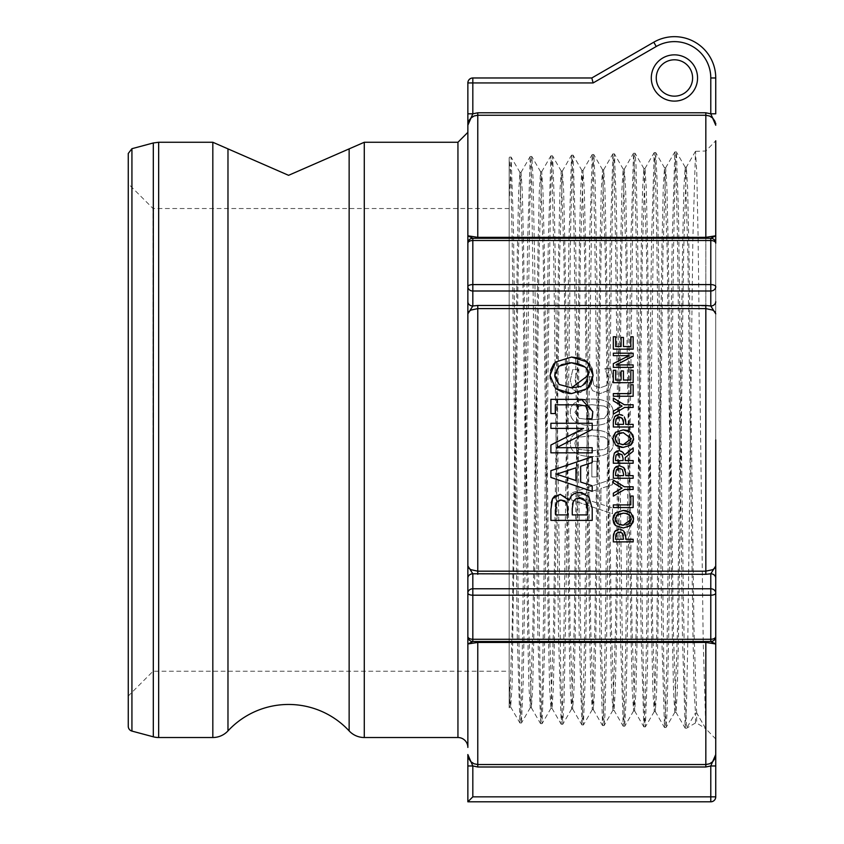 <?xml version="1.0" encoding="UTF-8"?>
<svg xmlns="http://www.w3.org/2000/svg" width="844" height="844" viewBox="0 0 844 844"><rect width="100%" height="100%" fill="white"/><g stroke="black" fill="none" stroke-linecap="round" stroke-linejoin="round"><path stroke-width="0.63" stroke-dasharray="4.22 3.17" d="M509.175 203.267L511.147 157.163L513.405 225.327L518.311 606.773L519.946 695.646L521.476 722.97L523.217 681.161L524.852 581.252L529.758 206.284L531.794 156.499L533.028 177.926L534.653 261.313L539.559 645.417L541.194 713.866L542.133 723.582L544.464 651.262L549.37 267.675L551.005 180.764L552.641 156.562L554.276 200.967L555.901 303.239L560.806 677.616L562.716 724.31L564.077 700.414L565.712 614.411L570.618 229.589L572.253 163.483L573.118 155.233L575.524 231.826L580.419 617.407L582.054 702.292L583.373 724.954L585.325 676.35L591.866 198.118L593.765 154.547L595.136 180.943L596.771 269.542L601.666 654.891L604.03 725.576L604.937 714.868L606.572 644.531L611.478 257.125L613.113 174.307L614.432 153.914L616.384 206.031L622.914 685.613L624.687 726.262L626.185 697.144L627.82 605.971L632.726 220.252L634.361 158.957L635.089 153.292L635.996 165.677L637.631 238.789L642.527 627.852L644.162 708.549L645.344 726.884L647.432 671.022L653.973 190.301L655.735 152.606L657.244 184.467L658.879 278.193L663.774 664.091L666 727.517L667.045 713.212L668.68 637.336L673.586 246.775L675.221 168.262L676.403 151.994L678.492 211.601L683.387 596.993L685.022 693.262L686.657 728.182L695.498 712.874L695.498 722.97L696.648 722.991L705.827 728.773L703.2 641.155L698.062 234.811L696.785 173.009L695.498 151.329L692.882 237.797L687.754 643.782L686.457 706.238L685.17 728.108L682.543 640.564L677.405 235.233L676.128 173.558L674.841 151.952L672.225 238.409L667.098 643.297L665.8 705.605L664.513 727.486L661.886 640.364L656.748 235.75L655.471 174.202L654.184 152.637L651.568 238.81L646.441 642.843L645.143 705.056L643.856 726.853L641.218 639.594L636.091 236.141L634.815 174.782L633.527 153.249L630.911 239.168L625.784 642.411L624.486 704.423L623.199 726.178L620.572 639.351L615.434 236.636L614.158 175.352L612.871 153.914L610.254 239.823L605.127 641.915L603.829 703.833L602.542 725.576L599.915 638.908L594.777 237.111L593.501 175.995L592.214 154.568L589.597 240.086L584.47 641.493L583.172 703.263L581.885 724.89L579.248 638.264L574.12 237.512L572.844 176.544L571.557 155.18L568.94 240.667L563.813 641.018L562.515 702.63L561.228 724.257L558.601 638.075L553.464 238.029L552.187 177.177L550.9 155.866L548.284 241.11L543.156 640.564L541.859 702.071L540.571 723.624L537.934 637.326L531.53 177.767L530.18 156.53L527.627 241.447L522.499 640.132L521.202 701.448L519.915 722.949L517.288 637.041L512.15 238.915L510.873 178.327L509.175 157.817L509.175 707.81L509.175 159.379M695.498 722.97L686.657 728.182L685.17 728.129M705.827 439.893L705.827 151.002L705.827 439.893M715.744 739.006L715.744 140.779L715.744 739.006L705.827 728.773L696.648 712.874L696.648 722.991M715.744 235.803L715.744 243.23A4.958 4.958 0 0 0 710.785 238.282L472.819 238.282A4.958 4.958 0 0 0 467.861 243.23A4.958 2.732 180 0 1 472.819 240.508L472.819 284.586A4.958 2.131 0 0 0 467.861 286.707A4.958 4.294 180 0 0 472.819 291.001L472.819 305.992A4.958 4.294 0 0 1 467.861 301.698L467.861 243.23A4.958 4.958 0 0 1 472.819 238.282L710.785 238.282A4.958 4.958 0 0 1 715.744 243.23A4.958 4.958 0 0 0 710.785 238.282L715.744 235.803L705.827 237.333L705.827 112.779L710.785 113.824L710.785 77.975A36.355 36.355 0 0 0 656.252 46.494L593.132 82.934L472.819 82.934L472.819 113.824L477.778 112.779L705.827 112.779M715.744 123.277L715.744 123.941M656.252 46.494L653.773 42.2A41.314 41.314 0 0 1 715.744 77.975L715.744 113.824L710.785 113.824M715.744 765.962L715.744 796.841L710.785 796.841L710.785 765.962L715.744 765.962L715.744 754.536L710.785 765.962M710.775 765.93L705.827 766.996L705.827 642.442L715.744 643.983L710.785 641.503A4.958 4.958 0 0 0 715.744 636.545A4.958 2.732 0 0 1 710.785 639.277L710.785 595.199A4.958 2.131 180 0 0 715.744 593.068A4.958 4.294 0 0 0 710.785 588.774L710.785 573.793A4.958 4.294 180 0 1 715.744 578.087M674.43 59.797A18.178 18.178 0 0 0 656.252 77.975A18.178 18.178 0 0 0 674.43 96.153A18.178 18.178 0 0 0 692.607 77.975A18.178 18.178 0 0 0 674.43 59.797A18.178 18.178 0 0 0 656.252 77.975A18.178 18.178 0 0 0 674.43 96.153A18.178 18.178 0 0 0 692.607 77.975A18.178 18.178 0 0 0 674.43 59.797M472.819 305.992L467.861 313.852L467.861 301.698M715.744 125.228L714.921 121.304L712.758 118.107L709.572 115.997L705.827 115.248L477.778 115.248L477.778 237.333L467.861 235.803L472.819 238.282A4.958 4.958 0 0 0 467.861 243.23L467.861 125.228L472.819 113.824L467.861 113.824M472.83 306.003L477.778 305.465L710.775 306.003M715.744 301.698A4.958 4.294 0 0 1 710.785 305.992L715.744 313.852L714.931 311.774L712.758 310.107L705.827 308.609L477.778 308.609L471.965 309.611L468.673 311.774L467.861 313.768L467.861 565.934L472.819 573.793L472.819 588.774A4.958 4.294 0 0 0 467.861 593.068A4.958 2.131 180 0 0 472.819 595.199L472.819 639.277A4.958 2.732 0 0 1 467.861 636.545A4.958 4.958 0 0 0 472.819 641.503L477.778 641.503L472.819 641.503A4.958 4.958 0 0 1 467.861 636.545L467.861 578.087A4.958 4.294 180 0 1 472.819 573.793M710.785 305.992L710.785 291.001A4.958 4.294 180 0 0 715.744 286.707A4.958 2.131 0 0 0 710.785 284.586L710.785 240.508A4.958 2.732 180 0 1 715.744 243.23A4.958 4.958 0 0 0 710.785 238.282L714.277 239.717M591.802 77.975L593.132 82.934M472.819 77.975A4.958 4.958 0 0 0 467.861 82.934L472.819 82.934L472.819 77.975A4.958 4.958 0 0 0 467.861 82.934M477.778 112.779L477.778 115.248L474.033 115.997L471.574 117.443M470.836 118.107L469.602 119.605M468.684 121.304L468.093 123.15M715.322 638.518L715.744 636.545A4.958 4.958 0 0 1 710.785 641.503L477.778 641.503L710.785 641.503A4.958 4.958 0 0 0 715.744 636.545A4.958 4.958 0 0 1 710.785 641.503L472.819 641.503L467.861 643.983L467.861 636.545A4.958 4.958 0 0 0 472.819 641.503L469.327 640.068M710.785 573.793L715.744 565.934L714.931 568.001L712.758 569.668L705.827 571.166L705.827 574.31L472.819 573.783M710.775 573.772L705.827 574.31M467.861 565.934L467.861 578.087L467.861 565.934L468.684 568.001L470.846 569.668L477.778 571.166L705.827 571.166L705.827 305.465M705.827 641.503L705.827 642.442L477.778 642.442L467.861 643.983L467.861 636.545A4.958 4.958 0 0 0 472.819 641.503L472.819 639.277L710.785 639.277L710.785 641.503L713.76 640.512M710.785 801.8A4.958 4.958 0 0 0 715.744 796.841A4.958 4.958 0 0 1 710.785 801.8L710.785 796.841L472.819 796.841L467.861 801.8M467.861 765.962L472.819 765.962L467.861 754.536L468.684 758.482L470.836 761.668L474.033 763.788L477.778 764.537L705.827 764.537L709.561 763.778L712.758 761.668L714.931 758.482L715.744 754.568M705.827 766.996L477.778 766.996L472.819 765.951M467.861 132.35L467.861 643.983M153.049 439.893L153.049 208.531L153.049 439.893M128.256 439.893L128.256 183.739L128.256 696.036L153.049 671.244L509.175 671.244L509.175 208.531L509.175 671.244M128.256 726.294L128.256 153.481M613.324 443.3C612.533 434.143 605.37 429.733 591.834 430.081C577.391 430.039 570.217 434.449 570.301 443.3C570.386 451.951 577.549 456.351 591.802 456.498C606.119 456.572 613.293 452.173 613.324 443.3C613.377 452.131 606.203 456.52 591.802 456.498C577.591 456.382 570.428 451.983 570.301 443.3C570.196 434.47 577.37 430.06 591.834 430.081C605.38 429.744 612.544 434.143 613.324 443.3M596.887 476.923L596.887 461.288L591.866 461.288L591.866 476.923L596.887 476.923L591.866 476.923L591.866 461.288L596.887 461.288L596.887 476.923M613.324 379.726L610.782 368.448L604.926 368.448L608.545 379.389L606.235 385.655L599.799 387.934L593.807 385.455L592.34 376.878L587.751 376.878L587.751 378.724L580.82 387.122L576.336 384.948L575.059 379.927L576.368 373.998L578.678 369.577L572.812 369.577L570.27 380.359L572.612 389.063L575.819 391.816L580.25 392.745L589.893 385.117L592.572 390.677L600.2 393.557L609.516 389.907L613.324 379.726L609.516 389.907L600.2 393.557L592.572 390.677L589.893 385.117L580.25 392.745L577.465 392.418L572.612 389.063L570.27 380.359L572.812 369.577L578.678 369.577L576.368 373.998L575.059 379.927L576.336 384.948L580.82 387.122L587.751 378.724L587.751 376.878L592.34 376.878L593.807 385.455L599.799 387.934L606.235 385.655L608.545 379.389L604.926 368.448L610.782 368.448L613.324 379.726M591.802 425.492C606.119 425.566 613.293 421.177 613.324 412.305C612.86 403.337 605.697 398.927 591.834 399.075C577.623 398.917 570.449 403.316 570.301 412.305C570.565 421.061 577.729 425.46 591.802 425.492C577.591 425.376 570.428 420.977 570.301 412.305C570.185 403.464 577.359 399.064 591.834 399.075C605.623 398.885 612.786 403.295 613.324 412.305C613.419 421.093 606.245 425.492 591.802 425.492M571.145 499.817L612.459 513.743L612.459 507.951L600.907 504.206L600.907 488.433L612.459 484.688L612.459 479.128L571.145 493.054L571.145 499.817L571.145 493.054L612.459 479.128L612.459 484.688L600.907 488.433L600.907 504.206L612.459 507.951L612.459 513.743L571.145 499.817M621.1 346.536L621.1 337.421L623.452 337.421L623.452 346.536L630.806 346.536L630.806 336.767L633.158 336.767L633.158 349.173L613.324 349.173L613.324 336.767L615.666 336.767L615.666 346.536L621.1 346.536M633.158 447.879L633.158 451.297L625.267 457.564L625.267 460.592L633.158 460.592L633.158 463.219L613.324 463.219L613.324 458.113M619.929 450.918L621.142 451.245M621.68 451.498L622.344 451.93M624.011 453.829L624.317 454.441M616.057 364.924L633.158 364.924L633.158 367.383L613.324 367.383L613.324 363.637L629.023 355.651L613.324 355.651L613.324 353.193L633.158 353.193L633.158 356.147M629.919 512.108L632.768 515.315M633.57 519.208L633.411 521.043M632.884 522.847L631.723 524.746M631.702 524.768L630.869 525.612M614.21 524.008L613.715 523.111M626.248 510.704L629.402 511.802M621.1 380.043L621.1 370.927L623.452 370.927L623.452 380.043L630.806 380.043L630.806 370.273L633.158 370.273L633.158 382.68L613.324 382.68L613.324 370.273L615.666 370.273L615.666 380.043L621.1 380.043M589.798 364.524L591.834 368.216M590.905 384.4L589.914 385.951M587.456 388.651L581.632 391.975M581.358 392.07L571.557 393.568M568.35 393.441L563.539 392.618M555.616 388.62L551.828 383.661L550.309 378.829M550.024 375.327L550.594 370.4M580.661 358.32L584.407 359.882M613.324 396.247L613.324 393.61L630.806 393.61L630.806 384.748L633.158 384.748L633.158 396.247L613.324 396.247M587.034 417.506L587.572 415.659M588.025 412.283L587.572 408.591M587.477 408.296L585.789 405.996M579.353 404.825L555.289 404.825L555.289 413.56L550.9 413.56L550.9 399.328L581.463 399.328M584.881 399.718L592.783 411.545M591.982 418.846L586.685 418.55M613.324 414.109L613.324 411.186L622.049 406.08M613.324 400.868L613.324 398.073L624.381 404.772L633.158 404.772L633.158 407.409L624.655 407.409M556.586 447.71L592.214 447.71L592.214 452.827L550.9 452.827L550.9 445.031L583.605 428.393L550.9 428.393L550.9 423.266L592.214 423.266L592.214 429.427M633.475 440.125L632.905 442.256M621.089 447.299L617.143 446.086M615.592 445.052L613.124 440.79L613.124 436.57M627.651 430.524L629.107 431.105M633.411 436.854L633.57 438.669M587.318 495.069L588.869 496.652L592.214 508.542L592.214 520.389L550.9 520.389L551.185 502.813M554.635 496.008L560.205 494.31L567.706 497.939M570.618 496.905L571.145 496.145M573.952 493.708L576.051 492.833M576.072 492.822L579.522 492.368M581.991 492.579L587.129 494.911M625.763 473.4L625.763 475.626L633.158 475.626L633.158 478.263L613.324 478.263L613.324 473.284M613.609 470.319L614.559 468.093M614.875 467.671L615.93 466.7M625.172 469.707L625.752 472.883M592.214 456.752L592.214 462.544L580.661 466.289L580.661 482.061M592.214 485.806L592.214 491.366L550.9 477.44L550.9 470.678M624.381 486.798L633.158 486.798L633.158 489.436L624.655 489.436L613.324 496.135L613.324 493.212M622.049 488.096L613.324 482.895L613.324 480.099M625.763 537.016L625.763 539.253L633.158 539.253L633.158 541.89L613.324 541.89L613.324 536.911M613.609 533.925L614.559 531.72M616.078 530.222L617.502 529.578M617.618 529.547L618.441 529.399M620.277 529.42L622.819 530.359M623.705 531.087L624.56 532.153M624.971 532.891L625.636 535.107M613.324 507.55L613.324 504.912L630.806 504.912L630.806 496.05L633.158 496.05L633.158 507.55L613.324 507.55M625.763 422.127L625.763 424.363L633.158 424.363L633.158 427.001L613.324 427.001L613.324 422.021M613.535 419.384L614.559 416.83M616.131 415.301L617.08 414.826M617.523 414.678L618.43 414.509M621.775 414.931L622.809 415.47M624.36 416.978L625.415 419.162M615.603 422.179L615.603 424.363L623.516 424.363L623.516 422.57M615.803 419.953L615.603 422.116M621.015 417.474L620.213 417.274M619.38 417.21L617.671 417.537M617.08 417.875L616.363 418.645M615.603 537.069L615.603 539.253L623.516 539.253L623.442 535.887M616.88 532.933L615.825 534.779M622.323 533.229L621.553 532.617M575.977 480.552L575.977 467.798L556.523 474.191M616.7 469.486L615.835 471.1M622.323 469.602L619.38 468.483M615.803 471.216L615.603 473.378M615.603 473.442L615.603 475.626L623.516 475.626L623.516 473.832M555.774 504.912L555.584 514.903L567.674 514.903L567.442 505.071M556.66 502.148L555.858 504.385M572.475 504.195L572.264 514.903L587.529 514.903L587.529 510.451M567.4 504.828L565.069 501.019M587.361 506.147L587.192 504.754M585.789 501.072L583.615 498.983M575.893 498.772L575.175 499.194M574.659 499.616L573.329 501.441M623.241 432.645L621.374 432.75M619.76 433.067L617.249 434.27M623.241 444.682L625.404 444.535M627.44 444.028L629.529 442.773M630.806 441.043L631.291 438.648M616.51 434.945L615.898 435.778M615.371 437.118L615.192 438.648M616.257 442.087L617.249 443.058M618.42 443.765L622.028 444.63M554.888 377.068L555.626 380.064M555.647 380.106L559.066 384.463M558.253 366.834L555.152 372.109M580.028 386.584L582.434 385.486M584.839 383.714L585.441 383.113M586.918 381.087L588.331 375.295M587.445 370.569L585.019 367.045M569.341 362.836L564.678 363.553M564.309 363.658L562.146 364.397M615.645 521.624L619.264 524.651M616.352 515.663L615.36 517.667M623.241 525.221L626.142 524.947M631.291 519.197L630.858 516.918M629.202 514.808L628.59 514.386M627.746 513.954L626.459 513.532M615.603 457.965L615.603 460.592L623.062 460.592L623.062 458.271M615.782 456.024L615.603 457.902M618.916 453.566L618.388 453.597M616.795 454.241L616.278 454.821M596.223 489.942L576.769 496.304L596.223 502.697L596.223 489.942L596.223 502.697L576.769 496.304L596.223 489.942M579.174 418.36L591.802 419.869L604.388 418.392L608.746 412.305L608.598 410.712L606.889 407.641L604.293 406.112L591.834 404.698L579.248 406.143L574.891 412.305L579.174 418.36L574.891 412.305L579.248 406.143L591.834 404.698L604.293 406.112L607.585 408.401L608.746 412.305L604.388 418.392L591.802 419.869L579.174 418.36M591.802 450.875L604.388 449.398L591.802 450.875L579.174 449.367L591.802 450.875M604.388 449.398L607.648 447.067L608.746 443.3L607.648 447.067L604.388 449.398M608.746 443.3L607.585 439.407L604.293 437.108L607.585 439.407L608.746 443.3M604.293 437.108L591.834 435.704L604.293 437.108M574.891 443.3L575.819 446.845L579.174 449.367L575.977 447.067L574.891 443.3L575.914 439.587L579.248 437.139L575.977 439.502L574.891 443.3M591.834 435.704L579.248 437.139L591.834 435.704M675.981 712.231L674.841 712.231L677.479 629.466L682.606 246.005L683.893 187.653L685.17 167.239L687.807 250.278L692.935 633.918L694.222 692.344L695.498 712.874L696.648 712.874L694.011 629.951L688.883 246.195L687.596 187.79L686.32 167.239L683.682 250.046L678.555 633.57L677.268 691.858L675.981 712.209L673.354 629.381L668.226 246.68L666.939 188.381L665.663 167.861L663.025 250.679L657.898 633.053L656.611 691.183L655.334 711.587L652.697 629.107L647.57 246.986L646.282 188.887L645.006 168.547L642.368 251.027L637.241 632.441L635.954 690.529L634.677 710.943L632.04 628.326L626.902 247.303L625.626 189.425L624.338 169.148L621.711 251.312L616.584 631.924L615.297 689.875L614.021 710.268L611.383 628.105L606.256 247.925L604.969 190.079L603.692 169.823L601.055 252.134L595.917 631.755L594.64 689.453L593.353 709.667L590.726 627.714L585.599 248.526L584.312 190.807L583.035 170.467L580.398 252.335L575.27 631.27L573.983 688.862L572.696 708.981L570.069 627.071L564.942 248.906L563.655 191.335L562.378 171.079L559.741 252.905L554.614 630.7L553.326 688.155L552.05 708.348L549.412 626.797L544.285 249.202L542.998 191.82L541.711 171.775L539.084 253.316L533.957 630.13L532.669 687.533L531.393 707.715L528.755 626.069L523.618 249.634L522.341 192.432L521.054 172.387L518.427 253.611L512.013 686.932L510.662 706.977L509.175 677.553M674.841 712.209L673.554 691.658L672.278 633.316L667.15 250.478L664.513 167.85L663.236 188.212L661.949 246.353L656.822 628.748L654.258 711.513L652.897 691.162L651.621 632.968L646.493 250.984L643.856 168.536L642.569 188.961L641.292 247.07L636.165 628.622L633.591 710.891L632.251 690.645L630.964 632.705L625.837 251.712L623.199 169.169L621.912 189.562L620.635 247.577L615.508 628.105L612.944 710.205L611.594 690.033L610.307 632.198L605.18 251.881L602.542 169.802L601.266 190.111L599.979 247.872L594.851 627.43L592.288 709.593L590.927 689.348L589.65 631.565L584.523 252.409L581.885 170.477L580.609 190.628L579.322 248.263L574.194 627.219L571.62 708.949L570.27 688.704L568.993 631.112L563.866 252.978L561.228 171.089L559.952 191.208L558.665 248.706L553.537 626.586L550.974 708.264L549.623 688.198L548.336 630.732L543.209 253.211L540.571 171.743L539.284 191.978L538.008 249.37L532.88 626.153L530.317 707.662L528.966 687.702L527.679 630.436L522.552 253.928L519.915 172.419L518.627 192.548L517.351 249.835L512.224 625.889L509.649 706.977L509.175 704.94M674.43 54.839A23.136 23.136 0 0 1 694.464 89.548A23.136 23.136 0 0 1 654.395 89.548A23.136 23.136 0 0 1 674.43 54.839M710.785 238.282L710.785 240.508L472.819 240.508L472.819 238.282A4.958 4.958 0 0 0 467.861 243.23L468.283 241.257M472.819 284.586L472.819 291.001L710.785 291.001L710.785 284.586L472.819 284.586M477.778 574.31L477.778 305.465M705.827 238.282L705.827 237.333L477.778 237.333L477.778 238.282L472.819 238.282L469.791 239.306M653.773 42.2A41.314 41.314 0 0 1 715.744 77.975L710.785 77.975M710.785 595.199L710.785 588.774L472.819 588.774L472.819 595.199L710.785 595.199M477.778 766.996L477.778 641.503M472.819 765.962L472.819 796.841M457.944 737.519L457.944 142.267M364.281 142.267L364.281 737.519M158.661 142.267L158.661 737.519M153.313 736.812L153.313 142.963M212.825 737.519L212.825 142.267M131.928 148.692L131.928 731.083M349.142 730.904L349.142 148.871M227.975 148.871L227.975 730.904M519.915 722.97L521.402 723.013M509.586 157.132L511.074 157.089M540.571 723.614L542.059 723.656M530.243 156.488L531.731 156.446M561.228 724.257L562.716 724.31M550.9 155.845L552.387 155.792M581.885 724.901L583.373 724.954M571.557 155.201L573.044 155.148M602.542 725.545L604.03 725.597M592.214 154.547L593.701 154.505M623.199 726.199L624.687 726.241M612.871 153.903L614.358 153.861M643.856 726.842L645.344 726.884M633.527 153.26L635.015 153.218M674.841 151.973L676.329 151.92M695.498 151.329L705.827 151.002L715.744 140.779M664.513 727.486L666 727.528M654.184 152.616L655.672 152.564M715.322 241.257L715.744 243.23M468.283 638.518L467.861 636.545M509.175 208.531L153.049 208.531L128.256 183.739M705.763 728.72L696.574 712.811M695.435 151.392L686.246 167.302M675.917 712.146L685.106 728.055M665.589 167.914L674.778 152.004M655.26 711.524L664.45 727.433M644.932 168.61L654.121 152.701M634.604 710.88L643.793 726.789M624.275 169.211L633.464 153.302M613.947 710.205L623.136 726.114M603.618 169.876L612.807 153.967M593.29 709.604L602.479 725.513M582.961 170.53L592.15 154.621M572.633 708.918L581.822 724.827M562.304 171.142L571.494 155.233M551.976 708.295L561.165 724.205M541.648 171.828L550.837 155.929M531.319 707.652L540.508 723.572M520.991 172.44L530.18 156.53M510.662 706.977L519.851 722.886M509.175 157.817L509.523 157.216M509.175 707.81L509.649 706.977M685.244 167.302L676.403 151.994M674.915 712.146L666.064 727.454M664.576 167.914L655.735 152.606M654.258 711.513L645.417 726.821M643.93 168.6L635.089 153.292M633.591 710.891L624.75 726.209M623.273 169.233L614.432 153.914M612.944 710.205L604.104 725.513M602.605 169.855L593.765 154.547M592.288 709.593L583.447 724.901M581.959 170.541L573.118 155.233M571.62 708.949L562.779 724.257M561.302 171.153L552.461 155.845M550.974 708.264L542.133 723.582M540.635 171.807L531.794 156.499M530.317 707.662L521.476 722.97M519.988 172.482L511.147 157.163M686.32 167.249L685.17 167.249M665.663 167.872L664.513 167.872M655.334 711.555L654.184 711.555M645.006 168.505L643.856 168.505M634.677 710.922L633.527 710.922M624.338 169.169L623.199 169.169M614.021 710.3L612.871 710.3M603.692 169.834L602.542 169.834M593.353 709.656L592.214 709.656M583.035 170.467L581.885 170.467M572.696 708.992L571.557 708.992M562.378 171.089L561.228 171.089M552.05 708.327L550.9 708.327M541.711 171.733L540.571 171.733M531.393 707.705L530.243 707.705M521.054 172.408L519.915 172.408M510.736 707.082L509.586 707.082"/><path stroke-width="1.27" d="M715.744 439.893L715.744 754.536L715.744 439.893M715.744 140.779L715.744 235.803L715.744 140.779M715.744 123.941L715.744 123.277M715.744 113.824L715.744 77.975A41.314 41.314 0 0 0 653.773 42.2L591.802 77.975L653.773 42.2L656.252 46.494A36.355 36.355 0 0 1 710.785 77.975L710.785 113.824L715.744 113.824M710.775 113.845L705.827 112.779L705.827 115.248L709.561 116.008L712.758 118.107L714.931 121.293L715.744 125.239L710.785 113.824L715.744 125.155M467.861 243.23A4.958 4.958 0 0 1 472.819 238.282L472.819 240.508A4.958 2.732 180 0 0 467.861 243.23A4.958 4.958 0 0 1 472.819 238.282L467.861 235.803L467.861 286.707A4.958 2.131 0 0 1 472.819 284.586L472.819 240.508L710.785 240.508L710.785 238.282L472.819 238.282L710.785 238.282A4.958 4.958 0 0 1 715.744 243.23L715.744 235.803L710.785 238.282A4.958 4.958 0 0 1 715.744 243.23A4.958 2.732 180 0 0 710.785 240.508L710.785 284.586A4.958 2.131 0 0 1 715.744 286.707A4.958 4.294 180 0 1 710.785 291.001L710.785 305.992A4.958 4.294 0 0 0 715.744 301.698M715.744 235.803L705.827 237.333L705.827 238.282M472.83 573.772L705.827 574.31L705.827 571.166L712.758 569.668L714.91 568.001L715.744 565.934L710.785 573.793L710.785 588.774A4.958 4.294 0 0 1 715.744 593.068A4.958 2.131 180 0 1 710.785 595.199L710.785 639.277A4.958 2.732 0 0 0 715.744 636.545A4.958 4.958 0 0 1 710.785 641.503L715.744 643.983L705.827 642.442L705.827 766.996L710.785 765.951M715.744 765.962L715.744 754.536L710.785 765.962L710.785 796.841L715.744 796.841L715.744 765.962L710.785 765.962M674.43 96.153A18.178 18.178 0 0 1 656.252 77.975A18.178 18.178 0 0 1 674.43 59.797A18.178 18.178 0 0 1 692.607 77.975A18.178 18.178 0 0 1 674.43 96.153M705.827 112.779L477.778 112.779L472.819 113.824L472.819 82.934L593.132 82.934L591.802 77.975L472.819 77.975L591.802 77.975M467.861 113.824L467.861 82.934L467.861 113.824L472.819 113.824L467.861 125.239L467.861 113.824L467.861 235.803L477.778 237.333L477.778 238.282M467.861 124.933L468.684 121.304L470.836 118.107L474.033 115.997L477.778 115.248L705.827 115.248L705.827 237.333L477.778 237.333L477.778 112.779M467.861 82.934A4.958 4.958 0 0 1 472.819 77.975A4.958 4.958 0 0 0 467.861 82.934L472.819 82.934L472.819 77.975M471.574 117.443L470.836 118.107M469.602 119.605L468.684 121.304M468.093 123.15L467.861 125.239M710.785 305.992L715.744 313.82M710.775 306.003L705.827 305.465L705.827 308.609L712.758 310.107L714.931 311.774L715.744 313.852M472.819 291.001A4.958 4.294 180 0 1 467.861 286.707L467.861 301.698A4.958 4.294 0 0 0 472.819 305.992L472.819 291.001L710.785 291.001L710.785 284.586L472.819 284.586L472.819 291.001M467.861 301.698L467.861 313.852L472.819 305.992L477.778 305.465L477.778 308.609L705.827 308.609L705.827 571.166L477.778 571.166L470.846 569.668L468.673 568.001L467.861 565.934L467.861 593.068A4.958 4.294 0 0 1 472.819 588.774L472.819 573.793A4.958 4.294 180 0 0 467.861 578.087L467.861 636.545A4.958 2.732 0 0 0 472.819 639.277L472.819 595.199A4.958 2.131 180 0 1 467.861 593.068L467.861 643.983L472.819 641.503L710.785 641.503A4.958 4.958 0 0 0 715.744 636.545M715.744 578.087A4.958 4.294 180 0 0 710.785 573.793M705.827 574.31L710.785 573.783M472.819 573.793L467.861 565.934L467.861 132.35L457.944 142.267L457.944 737.519A9.917 9.917 0 0 1 467.861 747.436L467.861 643.961L467.861 747.436M472.819 641.503A4.958 4.958 0 0 1 467.861 636.545L467.861 636.545A4.958 4.958 0 0 0 472.819 641.503L472.819 639.277L710.785 639.277L710.785 641.503M715.744 754.852L714.921 758.482L712.758 761.668L709.572 763.788L705.827 764.537L477.778 764.537L474.033 763.778L470.836 761.668L468.673 758.482L467.861 754.536L467.861 765.962L467.861 754.568M715.744 796.841A4.958 4.958 0 0 1 710.785 801.8L467.861 801.8L710.785 801.8A4.958 4.958 0 0 0 715.744 796.841M710.785 801.8L710.785 796.841L472.819 796.841L467.861 801.8L467.861 765.962L467.861 801.8M472.83 765.93L477.778 766.996L705.827 766.996M477.778 574.31L477.778 308.609L470.846 310.107L468.684 311.774L467.861 313.768L467.861 565.934M472.819 796.841L472.819 765.962L467.861 765.962M472.819 765.962L467.861 754.62M128.256 696.036L128.256 439.893M131.928 148.692L128.256 153.481L128.256 726.294A4.958 4.958 0 0 0 131.928 731.083L131.928 148.692L153.313 142.963L153.313 736.812A20.657 20.657 0 0 0 158.661 737.519L158.661 142.267L153.313 142.963M467.861 643.951L477.778 642.442L705.827 642.442L705.827 641.503M457.944 142.267L364.281 142.267L364.281 737.519A20.657 20.657 0 0 1 349.142 730.904A82.628 82.628 0 0 0 227.975 730.904A20.657 20.657 0 0 1 212.825 737.519L212.825 142.267L158.661 142.267M617.059 451.023L618.705 450.812L614.369 453.07L613.324 458.113L614.369 453.07L616.605 451.171M624.317 454.441L622.344 451.93L619.929 450.918M621.142 451.245L621.68 451.498M622.893 452.384L624.011 453.829M624.528 454.927L633.158 447.879L624.528 454.927M633.158 356.147L616.057 364.924L633.158 356.147L633.158 353.193L613.324 353.193L613.324 355.651L629.023 355.651L613.324 363.637L613.324 367.383L633.158 367.383L633.158 364.924L616.057 364.924M632.768 515.315L633.359 517.119M633.411 517.393L633.57 519.208L630.869 512.814L623.241 510.441L626.248 510.704M633.411 521.043L632.884 522.847M613.715 523.111L612.902 519.208L615.592 525.59L623.241 527.975L630.869 525.612L623.241 527.975L615.592 525.59L614.21 524.008M613.609 515.568L615.592 512.814L612.902 519.208L613.472 515.906M615.592 512.814L623.241 510.441L615.592 512.814M584.407 359.882L589.798 364.524M591.834 368.216L593.079 375.327L590.905 384.4M589.914 385.951L587.456 388.651L593.079 375.327L587.456 362.002L571.557 357.044L580.661 358.32M563.539 392.618L555.616 388.62L571.557 393.568L568.35 393.441M550.309 378.829L550.024 375.327L555.616 388.62M550.594 370.4L553.696 364.038M553.727 363.996L555.616 362.002L571.557 357.044L555.616 362.002L550.024 375.327M587.572 415.659L587.034 417.506M585.789 405.996L579.353 404.825L585.789 405.996L588.025 412.283M592.541 415.153L591.982 418.846L592.783 411.545L581.463 399.328L584.881 399.718M592.783 411.545L592.562 414.963M624.655 407.409L613.324 414.109L624.655 407.409L633.158 407.409L633.158 404.772L624.381 404.772L613.324 398.073L613.324 400.868L622.049 406.08L613.324 400.868M592.214 429.427L556.586 447.71L592.214 429.427L592.214 423.266L550.9 423.266L550.9 428.393L583.605 428.393L550.9 445.031L550.9 452.827L592.214 452.827L592.214 447.71L556.586 447.71M632.905 442.256L630.869 445.062L633.57 438.669L633.475 440.125M617.143 446.086L615.592 445.052L623.241 447.425L630.869 445.062L623.241 447.425L621.089 447.299M613.124 436.57L615.592 432.276L623.241 429.891L627.651 430.524M629.107 431.105L632.715 434.671L633.411 436.854M551.185 502.813L552.577 498.593L554.635 496.008M567.706 497.939L569.046 500.102L560.205 494.31L552.577 498.593L550.9 509.438L550.9 520.389L592.214 520.389L592.214 508.542L588.869 496.652L579.522 492.368L581.991 492.579M579.522 492.368L576.526 492.706L572.907 494.394L571.156 496.145L569.246 500.102L570.618 496.905M571.145 496.145L573.762 493.824M615.93 466.7L619.306 465.73L614.559 468.093L613.324 473.284L613.609 470.319M625.752 472.883L623.705 467.471L619.306 465.73L623.705 467.471L625.172 469.707M550.9 470.678L592.214 456.752L550.9 470.678L550.9 477.44L592.214 491.366L592.214 485.806L580.661 482.061L592.214 485.806M613.324 493.212L622.049 488.096L613.324 493.212L613.324 496.135L624.655 489.436L633.158 489.436L633.158 486.798L624.381 486.798L613.324 480.099L624.381 486.798M618.441 529.399L614.559 531.72L613.324 536.911L613.609 533.925M614.559 531.72L615.782 530.422M622.819 530.359L620.277 529.42M624.56 532.153L624.971 532.891M625.636 535.107L625.763 537.016L623.705 531.087M618.43 414.509L614.559 416.83L613.324 422.021L613.535 419.384M614.559 416.83L616.131 415.301M622.809 415.47L619.306 414.467L621.775 414.931M625.415 419.162L625.763 422.127L624.36 416.978M613.324 422.021L613.324 427.001L633.158 427.001L633.158 424.363L625.763 424.363L625.763 422.127M615.603 422.179L616.363 418.645L619.38 417.21L622.323 418.339L623.516 422.57L623.516 424.363L615.603 424.363L615.603 422.116M616.363 418.645L615.803 419.953M623.516 422.57L623.347 420.375M623.252 419.964L621.015 417.474M620.213 417.274L619.38 417.21M617.671 417.537L617.08 417.875M613.324 504.912L613.324 507.55L633.158 507.55L633.158 496.05L630.806 496.05L630.806 504.912L613.324 504.912M613.324 536.911L613.324 541.89L633.158 541.89L633.158 539.253L625.763 539.253L625.763 537.016M615.603 537.069L616.363 533.535L619.38 532.1L622.323 533.229L623.516 539.253L615.603 539.253L615.825 534.779M623.442 535.887L623.283 534.98M623.262 534.906L622.323 533.229M621.036 532.374L617.797 532.374M613.324 480.099L613.324 482.895L622.049 488.096M580.661 482.061L580.661 466.289L592.214 462.544L592.214 456.752M575.977 480.552L556.523 474.191L575.977 467.798L575.977 480.552L556.523 474.191M613.324 473.284L613.324 478.263L633.158 478.263L633.158 475.626L625.763 475.626L625.763 473.4M615.603 473.378L616.363 469.908L619.38 468.483L617.84 468.726M617.639 468.81L616.7 469.486M620.298 468.547L621.923 469.253M622.323 469.602L623.516 473.832L622.323 469.602M623.516 473.832L623.516 475.626L615.603 475.626L615.603 473.442M572.264 508.679L573.329 501.441L575.756 498.836L579.754 498.097L585.789 501.072L587.529 510.451L587.529 514.903L572.264 514.903L572.264 508.679M555.584 509.649L556.66 502.148L560.975 500.038L566.303 502.349L567.674 508.679L567.674 514.903L555.584 514.903L555.584 509.649M555.858 504.385L555.774 504.912M573.329 501.441L572.475 504.195M565.069 501.019L560.975 500.038L558.834 500.365M557.483 501.125L556.66 502.148M587.529 510.451L587.361 506.147M587.192 504.754L585.789 501.072M583.615 498.983L582.297 498.414M582.001 498.329L575.893 498.772M633.57 438.669L630.869 432.276L623.241 429.891L615.592 432.276L612.902 438.669L615.592 445.052M631.291 438.648L623.241 444.682L617.249 443.058L615.192 438.648L617.249 434.27L623.241 432.645L631.291 438.648L623.241 432.645M621.374 432.75L619.76 433.067M625.404 444.535L627.44 444.028M629.529 442.773L630.806 441.043M617.249 434.27L616.51 434.945M615.898 435.778L615.371 437.118M615.192 438.648L616.257 442.087M617.249 443.058L618.42 443.765M622.028 444.63L623.241 444.682M622.049 406.08L613.324 411.186L613.324 414.109M581.463 399.328L550.9 399.328L550.9 413.56L555.289 413.56L555.289 404.825L579.353 404.825M586.685 418.55L591.982 418.846M613.324 393.61L613.324 396.247L633.158 396.247L633.158 384.748L630.806 384.748L630.806 393.61L613.324 393.61M571.557 393.568L587.456 388.651M555.152 372.109L554.782 375.295L559.066 366.148L571.557 362.772C584.132 364.471 589.724 368.649 588.331 375.295L571.557 387.85L559.066 384.463L554.782 375.295L554.888 377.068M559.066 384.463L571.557 387.85L580.028 386.584M562.146 364.397L558.253 366.834M582.434 385.486L584.839 383.714M585.441 383.113L586.918 381.087M588.331 375.295L587.445 370.569M585.019 367.045L571.557 362.772L569.341 362.836M621.1 370.927L621.1 380.043L615.666 380.043L615.666 370.273L613.324 370.273L613.324 382.68L633.158 382.68L633.158 370.273L630.806 370.273L630.806 380.043L623.452 380.043L623.452 370.927L621.1 370.927M630.869 525.612L633.57 519.208M615.36 517.667L615.192 519.197L617.249 514.808L623.241 513.184L625.731 513.384L629.729 515.273L631.291 519.197L623.241 525.221L617.249 523.596L615.192 519.197L615.645 521.624M619.264 524.651L623.241 525.221M626.459 513.532L623.241 513.184L616.352 515.663M626.142 524.947L629.476 523.364M629.761 523.101L631.291 519.197M630.858 516.918L629.202 514.808M628.59 514.386L627.831 513.996M613.324 458.113L613.324 463.219L633.158 463.219L633.158 460.592L625.267 460.592L625.267 457.564L633.158 451.297L633.158 447.879M615.603 457.965L616.278 454.821L618.916 453.566L622.039 454.694L623.062 458.271L623.062 460.592L615.603 460.592L615.603 457.902M623.062 458.271L622.039 454.694L618.916 453.566L616.278 454.821L615.782 456.024M621.1 337.421L621.1 346.536L615.666 346.536L615.666 336.767L613.324 336.767L613.324 349.173L633.158 349.173L633.158 336.767L630.806 336.767L630.806 346.536L623.452 346.536L623.452 337.421L621.1 337.421M674.43 101.111A23.136 23.136 0 0 0 694.464 66.412A23.136 23.136 0 0 0 654.395 66.412A23.136 23.136 0 0 0 674.43 101.111M593.132 82.934L656.252 46.494M715.744 77.975L710.785 77.975M705.827 305.465L477.778 305.465M710.785 588.774L710.785 595.199L472.819 595.199L472.819 588.774L710.785 588.774M477.778 641.503L477.778 766.996M364.281 142.267L349.142 148.871L349.142 730.904M227.975 730.904L227.975 148.871L212.825 142.267M364.281 737.519L457.944 737.519M158.661 737.519L212.825 737.519M131.928 731.083L153.313 736.812M349.142 148.871L288.564 175.32L227.975 148.871"/></g></svg>

